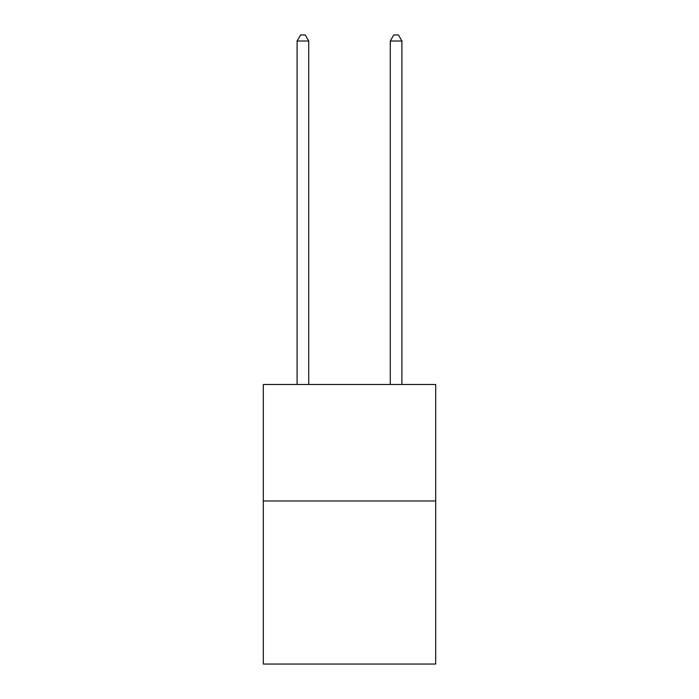 <?xml version="1.0" encoding="UTF-8"?>
<svg xmlns="http://www.w3.org/2000/svg" width="699" height="699" viewBox="0 0 699 699"><rect width="100%" height="100%" fill="white"/><g stroke="black" fill="none" stroke-linecap="round" stroke-linejoin="round"><path stroke-width="1.05" d="M435.695 500.973L435.695 664.05L263.305 664.05L263.305 384.494L435.695 384.494L435.695 500.973L263.305 500.973M308.731 384.494L308.731 41.005L297.084 41.005L297.084 384.494M297.084 41.005L300.579 34.95L305.236 34.95L308.731 41.005M401.916 384.494L401.916 41.005L390.269 41.005L390.269 384.494M390.269 41.005L393.764 34.95L398.421 34.95L401.916 41.005"/></g></svg>

